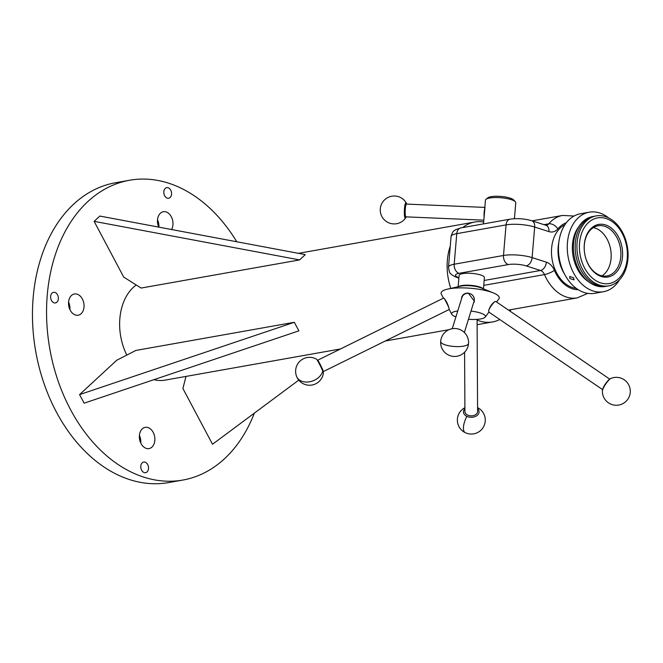 <?xml version="1.0" encoding="UTF-8"?>
<svg xmlns="http://www.w3.org/2000/svg" width="663" height="663" viewBox="0 0 663 663"><rect width="100%" height="100%" fill="white"/><g stroke="black" fill="none" stroke-linecap="round" stroke-linejoin="round"><path stroke-width="0.99" d="M589.871 266.916A25.476 18.075 79.9 0 0 607.001 275.949A25.476 18.075 79.9 0 0 620.286 260.211A25.476 18.075 79.9 0 0 615.223 234.81A25.476 18.075 79.9 0 0 598.092 225.776A25.476 18.075 79.9 0 0 584.816 241.514A25.476 18.075 79.9 0 0 589.871 266.916M601.979 275.858A25.476 18.075 79.9 0 0 605.51 236.534A25.476 18.075 79.9 0 0 593.402 227.591M616.673 233.89A26.694 18.937 -100.1 0 1 617.286 271.175A26.694 18.937 -100.1 0 1 590.111 267.537A26.694 18.937 -100.1 0 1 589.498 230.243A26.694 18.937 -100.1 0 1 616.673 233.89M573.727 277.863L574.017 279.869L569.898 278.551L569.683 276.446L573.727 277.863M154.835 440.439A10.782 7.649 79.9 0 0 145.238 427.353A10.782 7.649 79.9 0 0 139.404 435.5A10.782 7.649 79.9 0 0 149.009 448.586A10.782 7.649 79.9 0 0 154.835 440.439M140.747 442.992A10.782 7.649 79.9 0 0 140.755 442.942A10.782 7.649 79.9 0 0 139.412 435.45M171.551 194.184A5.395 3.829 79.9 0 0 166.753 187.637A5.395 3.829 79.9 0 0 163.836 191.715A5.395 3.829 79.9 0 0 168.642 198.254A5.395 3.829 79.9 0 0 171.551 194.184M84.002 307.068A10.782 7.649 79.9 0 0 74.397 293.982A10.782 7.649 79.9 0 0 68.571 302.129A10.782 7.649 79.9 0 0 78.176 315.215A10.782 7.649 79.9 0 0 84.002 307.068M69.913 309.621A10.782 7.649 79.9 0 0 69.913 309.571A10.782 7.649 79.9 0 0 68.571 302.079M171.576 229.522A10.782 7.649 79.9 0 0 172.944 224.823A10.782 7.649 79.9 0 0 163.338 211.729A10.782 7.649 79.9 0 0 157.512 219.884A10.782 7.649 79.9 0 0 158.739 227.119M158.871 227.144A10.782 7.649 79.9 0 0 157.512 219.834M58.352 298.864A5.395 3.829 79.9 0 0 53.554 292.317A5.395 3.829 79.9 0 0 50.637 296.394A5.395 3.829 79.9 0 0 55.443 302.933A5.395 3.829 79.9 0 0 58.352 298.864M148.512 468.608A5.395 3.829 79.9 0 0 143.714 462.07A5.395 3.829 79.9 0 0 140.796 466.139A5.395 3.829 79.9 0 0 145.595 472.686A5.395 3.829 79.9 0 0 148.512 468.608M406.071 216.867A7.79 1.251 -87.6 0 1 405.607 218.011A7.79 1.251 -87.6 0 1 404.496 208.447A7.79 1.251 -87.6 0 1 406.245 202.903A7.79 1.251 -87.6 0 1 406.61 204.088M405.789 216.768L405.234 216.146A5.785 0.928 -87.6 0 1 404.662 212.193A5.785 0.928 -87.6 0 1 405.715 204.734L406.328 204.163A6.398 1.028 92.4 0 0 405.168 212.4A6.398 1.028 92.4 0 0 405.789 216.768A6.398 1.028 92.4 0 0 405.955 216.859L483.758 220.157M483.443 223.895L484.098 217.323A6.398 1.028 -87.6 0 1 484.04 215.74A6.398 1.028 -87.6 0 1 484.868 208.116L485.125 207.817M464.589 352.235L464.92 411.441A6.34 4.45 -0.3 0 0 466.669 414.491A6.34 4.45 -0.3 0 0 470.125 415.784A6.34 4.45 -0.3 0 0 472.446 415.776A6.34 4.45 -0.3 0 0 477.6 411.367L477.087 319.367M477.592 408.632A7.79 5.461 179.7 0 1 476.838 415.643A7.79 5.461 179.7 0 1 466.86 416.364A7.79 5.461 179.7 0 1 464.904 408.706M606.057 383.587A7.79 1.475 124.3 0 0 602.385 390.83A13.956 13.956 0 0 0 627.753 399.325A13.956 13.956 0 0 0 610.797 378.49A7.79 1.475 124.3 0 0 606.057 383.587M609.803 379.178L495.858 301.483L495.087 301.508A6.34 1.202 124.3 0 0 491.664 305.22A6.34 1.202 124.3 0 0 488.714 310.342L488.904 311.958M317.652 360.324A6.34 0.414 63.7 0 1 317.66 360.241A6.34 0.414 63.7 0 1 317.676 360.216A6.34 0.414 63.7 0 1 320.619 365.247A6.34 0.414 63.7 0 1 323.312 371.479A6.34 0.414 63.7 0 1 323.287 371.595A6.34 0.414 63.7 0 1 323.262 371.595L322.906 371.471M323.411 373.103A7.79 0.514 -116.3 0 0 322.765 371.106A7.79 0.514 -116.3 0 0 319.259 363.705A7.79 0.514 -116.3 0 0 316.549 359.197A13.956 13.956 0 0 0 296.659 376.576A13.956 13.956 0 0 0 323.411 373.103M449.216 309.372L448.801 307.599A6.34 0.414 -116.3 0 0 444.053 298.309L443.547 298.217M464.349 332.503L474.053 301.275A6.34 6.058 -162.7 0 0 462.625 296.054A6.34 6.058 -162.7 0 0 461.937 297.513L452.232 328.732M514.438 218.691L515.773 202.77A15.224 3.763 -175.2 0 0 515.499 201.958A15.224 3.763 -175.2 0 0 515.35 201.776A15.224 3.763 -175.2 0 0 500.913 197.748A15.224 3.763 -175.2 0 0 486.012 199.314A15.224 3.763 -175.2 0 0 485.424 200.226L484.819 207.469M499.778 319.516A50.753 36.009 -100.1 0 1 492.543 321.953A50.753 36.009 -100.1 0 1 479.548 320.983A50.753 36.009 -100.1 0 1 477.095 320.088M450.79 288.397A50.753 36.009 -100.1 0 1 450.252 246.222M462.683 227.583A50.753 36.009 -100.1 0 1 474.791 222.014A50.753 36.009 -100.1 0 1 483.6 221.972M136.23 284.974A50.753 36.009 79.9 0 0 126.807 355.078M236.774 241.763A152.25 108.019 79.9 0 0 129.542 180.253A152.25 108.019 79.9 0 0 47.239 295.3A152.25 108.019 79.9 0 0 182.806 480.062A152.25 108.019 79.9 0 0 254.343 413.148M129.542 180.253L115.461 182.756A152.25 108.019 79.9 0 0 33.15 297.803A152.25 108.019 79.9 0 0 168.717 482.565L182.806 480.062M564.967 224.707A32.984 23.404 79.9 0 0 551.798 257.252A32.984 23.404 79.9 0 0 572.55 287.568A32.984 23.404 79.9 0 0 576.271 288.364M564.52 274.043A32.984 23.404 -100.1 0 1 558.859 242.202M461.622 298.532L461.688 297.248A6.655 6.365 -162.7 0 0 461.589 297.604C462.575 294.546 464.796 293.038 468.252 293.079L474.401 301.209L473.515 303.008M473.531 302.95A6.655 6.365 -162.7 0 0 474.41 301.201A6.655 6.365 -162.7 0 0 474.41 301.176M444.053 298.309C446 300.438 447.583 303.538 448.801 307.599M471.003 311.096A16.981 4.193 4.8 0 1 485.183 317.113A16.981 4.193 4.8 0 1 469.421 319.342A16.981 4.193 4.8 0 1 468.459 319.268M455.912 316.881A16.981 4.193 4.8 0 1 451.735 314.303A16.981 4.193 4.8 0 1 457.752 310.964M443.414 298.184L441.334 294.148A29.18 7.21 4.8 0 1 447.633 289.109A29.18 7.21 4.8 0 1 468.6 288.115A29.18 7.21 4.8 0 1 493.438 292.955A29.18 7.21 4.8 0 1 498.808 298.98L496.562 301.963M458.158 286.731L459.111 275.46A12.688 3.133 4.8 0 1 471.542 273.363A12.688 3.133 4.8 0 1 484.38 277.349A12.688 3.133 4.8 0 1 484.396 277.582L483.451 288.861M588.587 281.75A33.324 23.644 -100.1 0 1 579.769 272.965A33.324 23.644 -100.1 0 1 578.799 226.671M606.081 286.292A35.529 25.202 -100.1 0 1 581.318 273.877A35.529 25.202 -100.1 0 1 574.382 237.884A35.529 25.202 -100.1 0 1 593.658 216.378M607.838 285.977A35.529 25.202 -100.1 0 1 583.075 273.57A35.529 25.202 -100.1 0 1 576.139 237.569A35.529 25.202 -100.1 0 1 595.424 216.072M584.832 273.255A35.529 25.202 -100.1 0 1 584.02 223.63A35.529 25.202 -100.1 0 1 620.187 228.486A35.529 25.202 -100.1 0 1 621.007 278.104A35.529 25.202 -100.1 0 1 584.832 273.255M586.813 271.714A33.324 23.644 -100.1 0 1 586.042 225.163A33.324 23.644 -100.1 0 1 619.98 229.713A33.324 23.644 -100.1 0 1 620.742 276.264A33.324 23.644 -100.1 0 1 586.813 271.714M619.573 279.761A40.393 28.658 -100.1 0 1 603.413 291.737L594.612 293.303A40.393 28.658 -100.1 0 1 567.445 278.982A40.393 28.658 -100.1 0 1 559.423 238.705A40.393 28.658 -100.1 0 1 580.481 213.751L589.283 212.185A40.393 28.658 -100.1 0 1 608.576 217.87M603.413 291.737A40.393 28.658 -100.1 0 1 576.246 277.416A40.393 28.658 -100.1 0 1 568.232 237.139A40.393 28.658 -100.1 0 1 589.283 212.185M488.714 310.342C490.09 306.248 492.219 303.306 495.087 301.508M153.891 379.684A50.753 36.009 79.9 0 0 165.054 380.131L340.475 348.962M511.024 309.646A50.753 36.009 -100.1 0 1 509.93 311.08M486.012 199.314L487.91 197.806A13.401 3.307 4.8 0 1 501.021 196.439A13.401 3.307 4.8 0 1 513.726 199.977L515.35 201.776M484.868 208.116L484.098 217.323M602.733 389.446A6.34 1.202 -55.7 0 1 605.452 383.885A6.34 1.202 -55.7 0 1 609.637 379.327M472.387 415.776A5.735 4.019 179.7 0 1 472.338 415.784A5.735 4.019 179.7 0 1 470.233 415.8A5.735 4.019 179.7 0 1 470.183 415.792M484.827 207.403L406.494 204.08A6.398 1.028 92.4 0 0 406.328 204.163M299.577 259.913L305.295 254.625L99.84 216.063L94.121 221.351L123.716 277.076L141.111 288.057L299.577 259.913L94.121 221.351M298.764 380.114L212.516 444.26L182.913 388.535L185.988 376.41M294.339 322.284L79.568 394.609L116.738 360.241L135.874 350.437L294.339 322.284L298.889 330.854L84.126 403.179L79.568 394.609M464.896 407.704A13.956 13.956 0 0 0 465.302 432.69A13.956 5.652 -64.5 0 1 463.42 428.19A13.956 5.652 -64.5 0 1 466.86 416.364M297.09 377.446A13.956 10.144 -22.3 0 0 314.635 380.123A13.956 10.144 -22.3 0 0 322.765 371.106M468.526 343.459A13.956 4.011 4 0 1 453.376 346.418A13.956 4.011 -176 0 1 440.68 341.52A13.956 13.956 0 0 0 453.633 356.412A13.956 13.956 0 0 0 468.526 343.459A13.956 13.956 0 0 0 441.268 338.345A13.956 13.956 0 0 0 440.68 341.52M587.808 293.369L577.266 297.878A41.868 29.702 -100.1 0 1 566.542 297.082A41.868 29.702 -100.1 0 1 544.489 274.573L483.741 285.363M543.991 224.658L548.749 223.812A41.868 29.702 -100.1 0 1 562.614 215.434L532.099 220.854M566.359 222.76A34.261 24.307 79.9 0 0 557.881 228.851A7.616 4.616 -139.9 0 0 548.749 223.812A7.616 5.403 79.9 0 1 546.229 225.337L545.981 225.296A7.616 5.022 107.7 0 1 548.947 231.611A15.224 10.799 79.9 0 0 557.881 228.851M554.401 270.371A15.224 10.799 79.9 0 0 546.378 262.183A7.616 5.022 107.7 0 1 540.478 270.479A7.616 5.403 -100.1 0 1 544.489 274.573A7.616 1.691 156.7 0 0 554.401 270.371A34.261 24.307 79.9 0 0 572.442 288.795A34.261 24.307 79.9 0 0 578.26 289.714M493.438 292.955L481.123 287.899A13.061 3.224 -175.2 0 0 470.001 285.736A13.061 3.224 -175.2 0 0 460.619 286.184L447.633 289.109M458.622 286.631A12.688 3.133 4.8 0 1 470.067 285.289A12.688 3.133 4.8 0 1 483.012 288.678M548.947 231.611L534.676 227.044A20.296 5.014 -175.2 0 0 506.06 224.898L456.766 233.658A7.616 5.403 -100.1 0 1 460.876 227.898L455.63 229.68C454.569 230.815 452.837 229.986 451.055 236.6L448.495 267.181A20.296 5.014 4.8 0 1 454.196 264.23A7.616 5.403 79.9 0 0 459.028 273.33A12.688 3.133 -175.2 0 0 458.92 277.673M546.378 262.183L532.107 257.617A7.616 5.022 107.7 0 1 526.207 265.913A12.688 3.133 -175.2 0 0 508.322 264.57A7.616 5.403 79.9 0 1 503.49 255.479A20.296 5.014 4.8 0 1 532.107 257.617L534.676 227.044A7.616 5.022 -72.3 0 0 531.709 220.729C524.516 218.674 517.339 218.144 510.178 219.146A7.616 5.403 -100.1 0 0 506.06 224.898L503.49 255.479L454.196 264.23L456.766 233.658A20.296 5.014 -175.2 0 0 451.055 236.6M484.147 280.482L540.478 270.479L526.207 265.913M508.322 264.57L459.028 273.33M458.912 277.847A7.616 5.022 107.7 0 1 457.594 277.698L458.887 278.112M406.245 202.903A13.956 13.956 0 0 0 380.297 208.795A13.956 13.956 0 0 0 405.607 218.011M465.302 432.69A13.956 13.956 0 0 0 483.841 426.243A13.956 13.956 0 0 0 477.584 407.629M464.473 332.097L464.473 332.627M451.735 314.303L449.241 309.455L323.287 371.595M298.458 253.341L474.791 222.014M574.067 216.039L562.614 215.434M485.183 317.113L488.929 312.124M510.178 219.146L460.876 227.898M531.709 220.729L545.981 225.296M448.495 267.181C449.141 271.482 449.87 273.637 450.666 273.628C451.768 275.037 454.072 276.396 457.594 277.698M385.294 341.006L449.075 329.668M477.12 324.688L492.543 321.953M508.488 310.093L577.266 297.878M443.597 298.093L317.676 360.216M488.714 311.966L602.659 389.662"/></g></svg>

